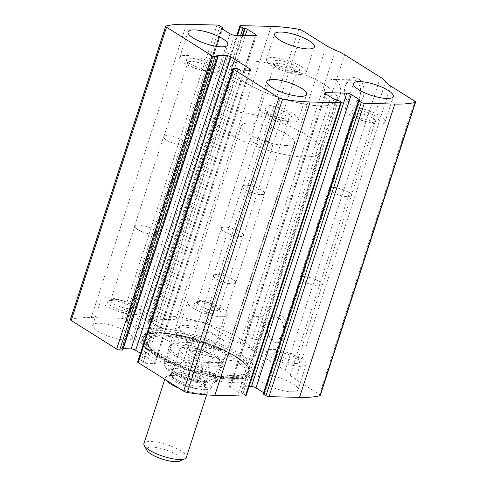 <?xml version="1.0" encoding="UTF-8"?>
<svg xmlns="http://www.w3.org/2000/svg" width="486" height="486" viewBox="0 0 486 486"><rect width="100%" height="100%" fill="white"/><g stroke="black" fill="none" stroke-linecap="round" stroke-linejoin="round"><path stroke-width="0.36" stroke-dasharray="2.43 1.82" d="M70.403 319.545A3.347 0.917 -162 0 1 70.792 319.278A105.96 29.026 -162 0 1 91.186 317.607L121.7 318.36A2.23 0.614 -162 0 1 124.708 319.302L127.217 320.875A1.118 0.304 -162 0 1 127.49 321.203A1.118 0.304 -162 0 1 127.15 321.307L126.56 321.295A1.671 0.456 -162 0 0 126.044 321.453A1.671 0.456 -162 0 0 126.451 321.939L134.695 327.121A3.347 0.917 -162 0 0 139.209 328.53L160.082 329.04A3.347 0.917 -162 0 0 161.109 328.724A3.347 0.917 -162 0 0 160.289 327.746L152.045 322.57A1.671 0.456 -162 0 0 149.791 321.866L149.202 321.847A1.118 0.304 -162 0 1 147.695 321.38L145.186 319.806A2.23 0.614 -162 0 1 144.64 319.15A2.23 0.614 -162 0 1 145.326 318.944L175.841 319.691A105.96 29.026 -162 0 1 203.427 322.54A3.347 0.917 -162 0 1 207.072 323.864L231.099 338.961L326.404 45.648M320.292 395.458A3.347 0.917 -162 0 0 319.472 394.48L295.445 379.384A23.425 6.415 -162 0 1 290.288 374.955A23.425 6.415 -162 0 0 285.136 370.526L249.288 348.006A23.425 6.415 -162 0 0 240.193 343.481A23.425 6.415 -162 0 1 231.099 338.961M358.37 78.714A13.942 9.872 -88.6 0 0 344.392 92.966A13.942 9.872 -88.6 0 0 359.913 102.716A13.942 9.872 -88.6 0 0 358.37 78.714M281.297 315.912A13.942 9.872 -88.6 0 0 267.324 330.164A13.942 9.872 -88.6 0 0 282.846 339.914A13.942 9.872 -88.6 0 0 281.297 315.912M155.198 332.278A62.463 17.113 -162 0 1 221.853 349.349A62.463 17.113 -162 0 1 254.755 376.802A62.463 17.113 -162 0 1 235.497 382.725A62.463 17.113 -162 0 1 168.842 365.648A62.463 17.113 -162 0 1 135.946 338.195A62.463 17.113 -162 0 1 155.198 332.278M204.91 389.651A20.916 5.729 18 0 0 211.355 387.67A20.916 5.729 18 0 0 193.234 375.757A20.916 5.729 18 0 0 171.576 374.742A20.916 5.729 18 0 0 182.59 383.934A20.916 5.729 18 0 0 204.91 389.651M291.539 391.783A20.916 5.729 18 0 0 297.985 389.802A20.916 5.729 18 0 0 279.863 377.889A20.916 5.729 18 0 0 258.206 376.875A20.916 5.729 18 0 0 269.22 386.066A20.916 5.729 18 0 0 291.539 391.783M126.044 340.103A20.916 5.729 18 0 0 132.496 338.122A20.916 5.729 18 0 0 114.374 326.209A20.916 5.729 18 0 0 92.717 325.201A20.916 5.729 18 0 0 103.731 334.392A20.916 5.729 18 0 0 126.044 340.103M212.674 342.235A20.916 5.729 18 0 0 219.119 340.255A20.916 5.729 18 0 0 201.004 328.342A20.916 5.729 18 0 0 179.34 327.327A20.916 5.729 18 0 0 190.36 336.519A20.916 5.729 18 0 0 212.674 342.235M263.205 393.8A1.118 0.304 -162 0 1 263.552 393.69L358.85 100.383M263.582 392.639L264.244 393.059A1.671 0.456 -162 0 1 264.657 393.551A1.671 0.456 -162 0 1 264.141 393.709L263.552 393.69M246.062 395.847A2.23 0.614 -162 0 0 245.515 395.197L243.006 393.617A1.118 0.304 -162 0 0 241.499 393.15L240.91 393.138A1.671 0.456 -162 0 1 238.65 392.433L230.407 387.251A3.347 0.917 -162 0 1 229.586 386.273A3.347 0.917 -162 0 1 230.619 385.957L249.124 386.413M137.629 361.936A2.23 0.614 -162 0 1 138.322 361.724L233.62 68.411M140.436 353.304L154.645 362.234A3.347 0.917 -162 0 1 155.465 363.206A3.347 0.917 -162 0 1 154.433 363.528L145.375 363.303A1.671 0.456 -162 0 1 143.121 362.599L142.58 362.258A1.118 0.304 -162 0 0 141.074 361.791L138.322 361.724M122.782 349.975A1.118 0.304 -162 0 0 122.508 349.647L121.968 349.312A1.671 0.456 -162 0 1 121.561 348.82A1.671 0.456 -162 0 1 122.077 348.662L123.195 348.693M278.879 318.075A11.53 8.159 -88.6 0 0 275.732 317.097A11.53 8.159 -88.6 0 0 267.294 328.421A11.53 8.159 -88.6 0 0 275.167 340.145A11.53 8.159 -88.6 0 0 283.393 331.1A11.53 8.159 -88.6 0 0 278.879 318.075M258.923 317.583A11.53 8.159 -88.6 0 0 255.782 316.605A11.53 8.159 -88.6 0 0 247.338 327.928A11.53 8.159 -88.6 0 0 255.217 339.653A11.53 8.159 -88.6 0 0 263.442 330.608A11.53 8.159 -88.6 0 0 258.923 317.583M355.946 80.876A11.53 8.159 -88.6 0 0 352.806 79.898A11.53 8.159 -88.6 0 0 344.361 91.222A11.53 8.159 -88.6 0 0 352.235 102.947A11.53 8.159 -88.6 0 0 360.46 93.901A11.53 8.159 -88.6 0 0 355.946 80.876M335.996 80.384A11.53 8.159 -88.6 0 0 332.855 79.406A11.53 8.159 -88.6 0 0 324.411 90.73A11.53 8.159 -88.6 0 0 332.284 102.455A11.53 8.159 -88.6 0 0 340.51 93.409A11.53 8.159 -88.6 0 0 335.996 80.384M220.96 316.732A20.916 5.729 18 0 0 227.412 314.752A20.916 5.729 18 0 0 209.29 302.839A20.916 5.729 18 0 0 187.626 301.824A20.916 5.729 18 0 0 198.646 311.016A20.916 5.729 18 0 0 220.96 316.732M216.483 313.92A13.942 3.821 18 0 0 220.565 311.38A13.942 3.821 18 0 0 208.701 304.655A13.942 3.821 18 0 0 195.147 303.124A13.942 3.821 18 0 0 199.946 309.321A13.942 3.821 18 0 0 216.483 313.92M215.644 310.736A11.53 3.159 18 0 0 219.198 309.643A11.53 3.159 18 0 0 219.022 308.64A11.53 3.159 18 0 0 209.211 303.076A11.53 3.159 18 0 0 198.009 301.806A11.53 3.159 18 0 0 197.273 302.517A11.53 3.159 18 0 0 203.342 307.583A11.53 3.159 18 0 0 215.644 310.736M239.792 236.427A11.53 3.159 18 0 0 243.346 235.333A11.53 3.159 18 0 0 233.359 228.766A11.53 3.159 18 0 0 221.416 228.207A11.53 3.159 18 0 0 227.491 233.274A11.53 3.159 18 0 0 239.792 236.427M239.908 236.5A11.713 3.208 18 0 0 243.516 235.388A11.713 3.208 18 0 0 233.371 228.718A11.713 3.208 18 0 0 221.239 228.153A11.713 3.208 18 0 0 227.412 233.298A11.713 3.208 18 0 0 239.908 236.5M268.916 147.234A11.713 3.208 18 0 0 272.525 146.122A11.713 3.208 18 0 0 262.379 139.452A11.713 3.208 18 0 0 250.247 138.887A11.713 3.208 18 0 0 256.414 144.032A11.713 3.208 18 0 0 268.916 147.234M268.794 147.161A11.53 3.159 18 0 0 272.348 146.067A11.53 3.159 18 0 0 262.361 139.5A11.53 3.159 18 0 0 250.424 138.941A11.53 3.159 18 0 0 256.493 144.008A11.53 3.159 18 0 0 268.794 147.161M292.937 72.851A11.53 3.159 18 0 0 295.761 72.469A11.53 3.159 18 0 0 296.49 71.758A11.53 3.159 18 0 0 286.503 65.191A11.53 3.159 18 0 0 274.566 64.632A11.53 3.159 18 0 0 274.742 65.64A11.53 3.159 18 0 0 282.105 70.318A11.53 3.159 18 0 0 292.937 72.851M295.209 71.618A13.942 3.821 18 0 0 298.623 71.15A13.942 3.821 18 0 0 287.426 62.354A13.942 3.821 18 0 0 273.199 62.894A13.942 3.821 18 0 0 282.111 68.556A13.942 3.821 18 0 0 295.209 71.618M299.692 74.431A20.916 5.729 18 0 0 306.137 72.45A20.916 5.729 18 0 0 288.016 60.537A20.916 5.729 18 0 0 266.358 59.523A20.916 5.729 18 0 0 277.372 68.72A20.916 5.729 18 0 0 299.692 74.431M134.33 314.6A20.916 5.729 18 0 0 140.782 312.62A20.916 5.729 18 0 0 122.66 300.706A20.916 5.729 18 0 0 101.003 299.692A20.916 5.729 18 0 0 112.017 308.883A20.916 5.729 18 0 0 134.33 314.6M129.853 311.787A13.942 3.821 18 0 0 133.936 309.248A13.942 3.821 18 0 0 122.071 302.523A13.942 3.821 18 0 0 108.518 300.992A13.942 3.821 18 0 0 113.317 307.188A13.942 3.821 18 0 0 129.853 311.787M129.021 308.604A11.53 3.159 18 0 0 132.575 307.51A11.53 3.159 18 0 0 132.399 306.508A11.53 3.159 18 0 0 122.587 300.943A11.53 3.159 18 0 0 111.379 299.674A11.53 3.159 18 0 0 110.644 300.384A11.53 3.159 18 0 0 116.719 305.451A11.53 3.159 18 0 0 129.021 308.604M153.163 234.295A11.53 3.159 18 0 0 156.717 233.201A11.53 3.159 18 0 0 146.729 226.634A11.53 3.159 18 0 0 134.786 226.075A11.53 3.159 18 0 0 140.861 231.142A11.53 3.159 18 0 0 153.163 234.295M153.278 234.367A11.713 3.208 18 0 0 156.893 233.262A11.713 3.208 18 0 0 146.742 226.591A11.713 3.208 18 0 0 134.616 226.02A11.713 3.208 18 0 0 140.782 231.166A11.713 3.208 18 0 0 153.278 234.367M182.286 145.101A11.713 3.208 18 0 0 185.895 143.99A11.713 3.208 18 0 0 175.75 137.319A11.713 3.208 18 0 0 163.618 136.754A11.713 3.208 18 0 0 169.79 141.9A11.713 3.208 18 0 0 182.286 145.101M182.165 145.028A11.53 3.159 18 0 0 185.719 143.935A11.53 3.159 18 0 0 175.732 137.368A11.53 3.159 18 0 0 163.794 136.809A11.53 3.159 18 0 0 169.863 141.876A11.53 3.159 18 0 0 182.165 145.028M206.313 70.719A11.53 3.159 18 0 0 209.132 70.336A11.53 3.159 18 0 0 209.867 69.626A11.53 3.159 18 0 0 199.88 63.065A11.53 3.159 18 0 0 187.936 62.506A11.53 3.159 18 0 0 188.112 63.508A11.53 3.159 18 0 0 195.481 68.186A11.53 3.159 18 0 0 206.313 70.719M208.579 69.486A13.942 3.821 18 0 0 211.993 69.024A13.942 3.821 18 0 0 200.797 60.221A13.942 3.821 18 0 0 186.569 60.762A13.942 3.821 18 0 0 195.481 66.424A13.942 3.821 18 0 0 208.579 69.486M213.062 72.305A20.916 5.729 18 0 0 219.508 70.318A20.916 5.729 18 0 0 201.386 58.405A20.916 5.729 18 0 0 179.729 57.397A20.916 5.729 18 0 0 190.743 66.588A20.916 5.729 18 0 0 213.062 72.305M299.826 366.28A20.916 5.729 18 0 0 306.271 364.293A20.916 5.729 18 0 0 288.149 352.386A20.916 5.729 18 0 0 266.492 351.372A20.916 5.729 18 0 0 277.506 360.563A20.916 5.729 18 0 0 299.826 366.28M295.342 363.461A13.942 3.821 18 0 0 299.431 360.928A13.942 3.821 18 0 0 287.56 354.203A13.942 3.821 18 0 0 274.007 352.666A13.942 3.821 18 0 0 278.812 358.868A13.942 3.821 18 0 0 295.342 363.461M294.51 360.278A11.53 3.159 18 0 0 298.064 359.184A11.53 3.159 18 0 0 297.888 358.182A11.53 3.159 18 0 0 288.077 352.623A11.53 3.159 18 0 0 276.868 351.354A11.53 3.159 18 0 0 276.133 352.064A11.53 3.159 18 0 0 282.208 357.131A11.53 3.159 18 0 0 294.51 360.278M318.652 285.975A11.53 3.159 18 0 0 322.206 284.881A11.53 3.159 18 0 0 312.219 278.314A11.53 3.159 18 0 0 300.281 277.755A11.53 3.159 18 0 0 306.35 282.822A11.53 3.159 18 0 0 318.652 285.975M318.773 286.047A11.713 3.208 18 0 0 322.382 284.936A11.713 3.208 18 0 0 312.237 278.265A11.713 3.208 18 0 0 300.105 277.7A11.713 3.208 18 0 0 306.271 282.846A11.713 3.208 18 0 0 318.773 286.047M347.776 196.781A11.713 3.208 18 0 0 351.384 195.67A11.713 3.208 18 0 0 341.239 188.999A11.713 3.208 18 0 0 329.107 188.428A11.713 3.208 18 0 0 335.279 193.58A11.713 3.208 18 0 0 347.776 196.781M347.66 196.702A11.53 3.159 18 0 0 351.214 195.615A11.53 3.159 18 0 0 341.221 189.048A11.53 3.159 18 0 0 329.283 188.489A11.53 3.159 18 0 0 335.358 193.556A11.53 3.159 18 0 0 347.66 196.702M371.802 122.399A11.53 3.159 18 0 0 374.621 122.016A11.53 3.159 18 0 0 375.356 121.306A11.53 3.159 18 0 0 365.369 114.739A11.53 3.159 18 0 0 353.425 114.18A11.53 3.159 18 0 0 353.601 115.182A11.53 3.159 18 0 0 360.97 119.866A11.53 3.159 18 0 0 371.802 122.399M374.068 121.166A13.942 3.821 18 0 0 377.482 120.698A13.942 3.821 18 0 0 366.292 111.901A13.942 3.821 18 0 0 352.064 112.442A13.942 3.821 18 0 0 360.97 118.104A13.942 3.821 18 0 0 374.068 121.166M378.551 123.979A20.916 5.729 18 0 0 384.997 121.998A20.916 5.729 18 0 0 366.881 110.085A20.916 5.729 18 0 0 345.218 109.071A20.916 5.729 18 0 0 356.232 118.262A20.916 5.729 18 0 0 378.551 123.979M213.196 364.148A20.916 5.729 18 0 0 219.642 362.161A20.916 5.729 18 0 0 201.526 350.254A20.916 5.729 18 0 0 179.863 349.24A20.916 5.729 18 0 0 190.876 358.431A20.916 5.729 18 0 0 213.196 364.148M208.713 361.329A13.942 3.821 18 0 0 212.801 358.796A13.942 3.821 18 0 0 200.931 352.071A13.942 3.821 18 0 0 187.377 350.54A13.942 3.821 18 0 0 192.183 356.736A13.942 3.821 18 0 0 208.713 361.329M207.88 358.146A11.53 3.159 18 0 0 211.434 357.052A11.53 3.159 18 0 0 211.258 356.05A11.53 3.159 18 0 0 201.447 350.491A11.53 3.159 18 0 0 190.239 349.221A11.53 3.159 18 0 0 189.51 349.932A11.53 3.159 18 0 0 195.579 354.999A11.53 3.159 18 0 0 207.88 358.146M232.022 283.842A11.53 3.159 18 0 0 235.576 282.749A11.53 3.159 18 0 0 225.589 276.182A11.53 3.159 18 0 0 213.652 275.623A11.53 3.159 18 0 0 219.721 280.689A11.53 3.159 18 0 0 232.022 283.842M232.144 283.915A11.713 3.208 18 0 0 235.753 282.803A11.713 3.208 18 0 0 225.607 276.133A11.713 3.208 18 0 0 213.476 275.568A11.713 3.208 18 0 0 219.648 280.714A11.713 3.208 18 0 0 232.144 283.915M261.146 194.649A11.713 3.208 18 0 0 264.761 193.537A11.713 3.208 18 0 0 254.609 186.867A11.713 3.208 18 0 0 242.484 186.302A11.713 3.208 18 0 0 248.65 191.448A11.713 3.208 18 0 0 261.146 194.649M261.031 194.576A11.53 3.159 18 0 0 264.584 193.483A11.53 3.159 18 0 0 254.597 186.916A11.53 3.159 18 0 0 242.654 186.357A11.53 3.159 18 0 0 248.729 191.423A11.53 3.159 18 0 0 261.031 194.576M285.173 120.267A11.53 3.159 18 0 0 287.991 119.884A11.53 3.159 18 0 0 288.727 119.173A11.53 3.159 18 0 0 278.739 112.606A11.53 3.159 18 0 0 266.802 112.047A11.53 3.159 18 0 0 266.978 113.05A11.53 3.159 18 0 0 274.341 117.734A11.53 3.159 18 0 0 285.173 120.267M287.445 119.034A13.942 3.821 18 0 0 290.853 118.566A13.942 3.821 18 0 0 279.663 109.769A13.942 3.821 18 0 0 265.435 110.31A13.942 3.821 18 0 0 274.341 115.972A13.942 3.821 18 0 0 287.445 119.034M291.922 121.846A20.916 5.729 18 0 0 298.374 119.866A20.916 5.729 18 0 0 280.252 107.953A20.916 5.729 18 0 0 258.588 106.938A20.916 5.729 18 0 0 269.609 116.13A20.916 5.729 18 0 0 291.922 121.846M236.822 378.643A62.463 17.113 18 0 0 245.734 378.236A62.463 17.113 18 0 0 256.079 372.719A62.463 17.113 18 0 0 201.963 337.144A62.463 17.113 18 0 0 137.271 334.119A62.463 17.113 18 0 0 142.398 344.659A62.463 17.113 18 0 0 236.822 378.643M232.563 375.623A55.69 15.254 18 0 0 244.987 374.244A55.69 15.254 18 0 0 201.483 338.627A55.69 15.254 18 0 0 145.35 341.871A55.69 15.254 18 0 0 232.563 375.623M214.223 368.133A28.85 7.904 18 0 0 223.147 364.038A28.85 7.904 18 0 0 198.124 348.96A28.85 7.904 18 0 0 169.019 346.451A28.85 7.904 18 0 0 181.442 359.318A28.85 7.904 18 0 0 214.223 368.133M214.101 366.207A27.884 7.636 18 0 0 222.697 363.564A27.884 7.636 18 0 0 222.722 362.252A27.884 7.636 18 0 0 198.537 347.684A27.884 7.636 18 0 0 170.41 345.254A27.884 7.636 18 0 0 169.657 346.33A27.884 7.636 18 0 0 184.346 358.589A27.884 7.636 18 0 0 214.101 366.207M320.28 105.839A55.769 15.279 18 0 0 337.472 100.553A55.769 15.279 18 0 0 289.158 68.787A55.769 15.279 18 0 0 231.397 66.084A55.769 15.279 18 0 0 260.769 90.596A55.769 15.279 18 0 0 320.28 105.839A55.769 15.279 18 0 0 337.472 100.553A55.769 15.279 18 0 0 289.158 68.787A55.769 15.279 18 0 0 231.397 66.084A55.769 15.279 18 0 0 260.769 90.596A55.769 15.279 18 0 0 320.28 105.839M237.411 360.891A55.769 15.279 18 0 0 254.603 355.606A55.769 15.279 18 0 0 206.283 323.84A55.769 15.279 18 0 0 148.528 321.137A55.769 15.279 18 0 0 177.9 345.649A55.769 15.279 18 0 0 237.411 360.891M219.49 349.628A27.884 7.636 18 0 0 228.086 346.986A27.884 7.636 18 0 0 203.926 331.106A27.884 7.636 18 0 0 175.045 329.751A27.884 7.636 18 0 0 189.734 342.01A27.884 7.636 18 0 0 219.49 349.628M213.087 383.102A26.766 7.333 18 0 0 214.138 382.719A26.766 7.333 18 0 0 208.403 372.732A26.766 7.333 18 0 0 180.822 362.829L167.67 362.507A26.766 7.333 18 0 0 165.325 366.857A26.766 7.333 18 0 0 199.928 382.774L213.087 383.102L215.42 382.13A27.884 7.636 18 0 0 215.456 382.111A27.884 7.636 18 0 0 217.23 380.398A27.884 7.636 18 0 0 183.161 361.857L180.822 362.829M167.67 362.507L165.993 361.438A27.884 7.636 18 0 0 164.189 363.163A27.884 7.636 18 0 0 164.614 365.594A27.884 7.636 18 0 0 198.258 381.704L199.928 382.774M285.786 145.587A27.884 7.636 18 0 0 294.382 142.945A27.884 7.636 18 0 0 270.222 127.065A27.884 7.636 18 0 0 241.342 125.71A27.884 7.636 18 0 0 256.031 137.969A27.884 7.636 18 0 0 285.786 145.587M215.42 382.13L221.719 362.744L215.407 362.185L204.557 362.319L198.258 381.704M183.161 361.857L189.455 342.478L172.293 342.053C176.272 338.754 181.995 338.894 189.455 342.478M165.993 361.438L172.293 342.053M303.707 156.85A55.769 15.279 18 0 0 320.9 151.565A55.769 15.279 18 0 0 272.585 119.799A55.769 15.279 18 0 0 214.824 117.096A55.769 15.279 18 0 0 244.197 141.608A55.769 15.279 18 0 0 303.707 156.85M221.719 362.744L204.557 362.319M179.863 461.099A18.031 4.939 18 0 0 165.386 449.72A18.031 4.939 18 0 0 146.985 450.419M186.345 457.399A22.307 6.111 18 0 0 167.02 444.696A22.307 6.111 18 0 0 143.911 443.615M179.146 388.32A22.307 6.111 18 0 0 200.906 393.545A22.307 6.111 18 0 0 207.783 391.43A22.307 6.111 18 0 0 207.437 389.486A22.307 6.111 18 0 0 188.453 378.722A22.307 6.111 18 0 0 166.765 376.273A22.307 6.111 18 0 0 165.349 377.64A22.307 6.111 18 0 0 165.993 380.058M175.841 319.691L271.145 26.384M145.326 318.944L240.631 25.63M70.792 319.278L166.09 25.971M91.186 317.607L186.484 24.3M121.7 318.36L217.005 25.053M203.427 322.54L298.732 29.233M207.072 323.864L302.371 30.551M240.193 343.481L335.498 50.173M249.288 348.006L344.592 54.699M285.136 370.526L380.435 77.219M290.288 374.955L385.592 81.648M295.445 379.384L390.75 86.077M319.472 394.48L414.777 101.173M264.141 393.709L359.44 100.395M264.244 393.059L359.336 100.395M230.619 385.957L325.535 93.828M230.407 387.251L325.711 93.944M238.65 392.433L333.955 99.12M240.91 393.138L336.209 99.824M241.499 393.15L336.798 99.843M243.006 393.617L338.305 100.31M245.515 395.197L340.814 101.884M141.074 361.791L236.378 68.483M142.58 362.258L237.885 68.951M143.121 362.599L238.419 69.291M145.375 363.303L240.679 69.996M154.433 363.528L249.731 70.215M154.645 362.234L249.525 70.209M122.077 348.662L217.187 55.945M121.968 349.312L217.272 55.999M122.508 349.647L217.807 56.34M145.186 319.806L237.63 35.296M147.695 321.38L240.625 35.369M149.202 321.847L242.271 35.411M149.791 321.866L242.86 35.423M152.045 322.57L245.327 35.484M160.289 327.746L255.174 35.727M160.082 329.04L255.381 35.733M139.209 328.53L234.513 35.217M134.695 327.121L230 33.807M126.451 321.939L221.756 28.631M126.56 321.295L221.671 28.571M127.15 321.307L222.163 28.887M127.217 320.875L222.521 27.568M124.708 319.302L220.012 25.989M232.66 379.274A57.348 15.71 18 0 0 240.843 378.904L240.843 378.904A57.348 15.71 18 0 0 200.651 341.172A57.348 15.71 18 0 0 145.958 348.073L145.958 348.073A57.348 15.71 18 0 0 232.66 379.274M231.81 378.387A55.878 15.309 18 0 0 248.917 369.834L248.917 369.834A55.878 15.309 18 0 0 200.627 341.257A55.878 15.309 18 0 0 144.761 335.996L144.761 335.996A55.878 15.309 18 0 0 167.512 360.934A55.878 15.309 18 0 0 231.81 378.387M231.707 377.555A55.392 15.175 18 0 0 248.662 369.081A55.392 15.175 18 0 0 200.791 340.753A55.392 15.175 18 0 0 145.411 335.534A55.392 15.175 18 0 0 167.968 360.254A55.392 15.175 18 0 0 231.707 377.555M229.228 376.984A51.953 14.234 18 0 0 240.819 375.696A51.953 14.234 18 0 0 200.232 342.466A51.953 14.234 18 0 0 147.866 345.497A51.953 14.234 18 0 0 229.228 376.984M228.153 376.881A50.52 13.839 18 0 0 210.335 347.04A50.52 13.839 18 0 0 148.552 345.522A50.52 13.839 18 0 0 228.153 376.881M203.999 381.358A21.19 5.808 18 0 0 196.526 368.844A21.19 5.808 18 0 0 170.61 368.206A21.19 5.808 18 0 0 203.999 381.358M199.697 388.952A18.826 5.158 18 0 0 205.214 385.532A18.826 5.158 18 0 0 189.194 376.443A18.826 5.158 18 0 0 170.89 374.378A18.826 5.158 18 0 0 177.378 382.743A18.826 5.158 18 0 0 199.697 388.952M199.776 386.394A17.848 4.89 18 0 0 205.274 384.699A17.848 4.89 18 0 0 189.813 374.536A17.848 4.89 18 0 0 171.327 373.673A17.848 4.89 18 0 0 180.731 381.516A17.848 4.89 18 0 0 199.776 386.394M200.852 383.071A17.848 4.89 18 0 0 206.356 381.376A17.848 4.89 18 0 0 190.895 371.213A17.848 4.89 18 0 0 172.409 370.35A17.848 4.89 18 0 0 181.807 378.193A17.848 4.89 18 0 0 200.852 383.071M264.657 393.551L359.956 100.238M229.586 386.273L324.891 92.966M155.465 363.206L250.764 69.899M121.561 348.82L216.859 55.513M144.64 319.15L236.876 35.278M161.109 328.724L256.414 35.417M126.044 321.453L221.343 28.139M127.49 321.203L222.418 29.051M275.732 317.097L255.782 316.605M275.167 340.145L255.217 339.653M352.806 79.898L332.855 79.406M352.235 102.947L332.284 102.455M219.119 340.255L227.412 314.752M179.34 327.327L187.626 301.824M198.009 301.806L195.147 303.124M219.022 308.64L220.565 311.38M219.198 309.643L243.346 235.333M197.273 302.517L221.416 228.207M243.516 235.388L272.525 146.122M221.239 228.153L250.247 138.887M272.348 146.067L296.49 71.758M250.424 138.941L274.566 64.632M295.761 72.469L298.623 71.15M274.742 65.64L273.199 62.894M306.137 72.45L314.424 46.948M266.358 59.523L274.645 34.02M132.496 338.122L140.782 312.62M92.717 325.201L101.003 299.692M111.379 299.674L108.518 300.992M132.399 306.508L133.936 309.248M132.575 307.51L156.717 233.201M110.644 300.384L134.786 226.075M156.893 233.262L185.895 143.99M134.616 226.02L163.618 136.754M185.719 143.935L209.867 69.626M163.794 136.809L187.936 62.506M209.132 70.336L211.993 69.024M188.112 63.508L186.569 60.762M219.508 70.318L227.794 44.815M179.729 57.397L188.015 31.888M297.985 389.802L306.271 364.293M258.206 376.875L266.492 351.372M276.868 351.354L274.007 352.666M297.888 358.182L299.431 360.928M298.064 359.184L322.206 284.881M276.133 352.064L300.281 277.755M322.382 284.936L351.384 195.67M300.105 277.7L329.107 188.428M351.214 195.615L375.356 121.306M329.283 188.489L353.425 114.18M374.621 122.016L377.482 120.698M353.601 115.182L352.064 112.442M384.997 121.998L393.283 96.489M345.218 109.071L353.504 83.568M211.355 387.67L219.642 362.161M171.576 374.742L179.863 349.24M190.239 349.221L187.377 350.54M211.258 356.05L212.801 358.796M211.434 357.052L235.576 282.749M189.51 349.932L213.652 275.623M235.753 282.803L264.761 193.537M213.476 275.568L242.484 186.302M264.584 193.483L288.727 119.173M242.654 186.357L266.802 112.047M287.991 119.884L290.853 118.566M266.978 113.05L265.435 110.31M298.374 119.866L306.66 94.363M258.588 106.938L266.881 81.435M254.755 376.802L256.079 372.719M135.946 338.195L137.271 334.119M142.398 344.659L145.958 348.073C159.706 362.185 206.969 379.171 232.563 379.287L245.734 378.236M248.917 369.834C246.973 352.903 156.285 323.439 144.761 335.996L145.411 335.534C143.431 337.333 143.413 339.447 145.35 341.871L151.201 349.252C154.7 352.496 159.554 355.764 165.762 359.063C173.599 363.2 182.414 366.839 192.207 369.992C206.046 374.354 218.232 376.717 228.76 377.069C233.711 377.203 237.733 376.747 240.819 375.696L244.987 374.244C247.982 373.424 249.203 371.699 248.662 369.081L248.917 369.834M170.41 345.254L169.019 346.451M222.722 362.252L223.147 364.038M254.603 355.606L320.9 151.565M148.528 321.137L214.824 117.096M222.697 363.564L228.086 346.986M169.657 346.33L175.045 329.751M165.325 366.857L164.614 365.594M214.138 382.719L215.456 382.111M217.23 380.398L294.382 142.945M164.189 363.163L241.342 125.71M206.659 394.881L207.783 391.43M164.809 379.311L165.349 377.64M207.437 389.486L205.214 385.532L206.848 380.647L203.087 381.079C195.323 380.988 181.551 376.389 175.865 372.446L172.439 369.463L170.89 374.378L166.765 376.273"/><path stroke-width="0.73" d="M340.674 102.746L310.159 101.999A105.96 29.026 -162 0 1 282.573 99.15A3.347 0.917 -162 0 1 278.928 97.826L233.48 69.273A2.23 0.614 -162 0 1 232.934 68.623A2.23 0.614 -162 0 1 233.62 68.411L236.378 68.483A1.118 0.304 -162 0 1 237.885 68.951L238.419 69.291A1.671 0.456 -162 0 0 240.679 69.996L249.731 70.215A3.347 0.917 -162 0 0 250.764 69.899A3.347 0.917 -162 0 0 249.944 68.921L230.947 56.99A3.347 0.917 -162 0 0 226.433 55.58L217.376 55.355A1.671 0.456 -162 0 0 216.859 55.513A1.671 0.456 -162 0 0 217.272 55.999L217.807 56.34A1.118 0.304 -162 0 1 218.08 56.662A1.118 0.304 -162 0 1 217.74 56.771L214.982 56.704A2.23 0.614 -162 0 1 211.975 55.762L166.528 27.21A3.347 0.917 -162 0 1 165.708 26.232A3.347 0.917 -162 0 1 166.09 25.971A105.96 29.026 -162 0 1 186.484 24.3L217.005 25.053A2.23 0.614 -162 0 1 220.012 25.989L222.521 27.568A1.118 0.304 -162 0 1 222.795 27.89A1.118 0.304 -162 0 1 222.448 28L221.859 27.981A1.671 0.456 -162 0 0 221.343 28.139A1.671 0.456 -162 0 0 221.756 28.631L230 33.807A3.347 0.917 -162 0 0 234.513 35.217L255.381 35.733A3.347 0.917 -162 0 0 256.414 35.417A3.347 0.917 -162 0 0 255.593 34.439L247.35 29.257A1.671 0.456 -162 0 0 245.09 28.553L244.501 28.54A1.118 0.304 -162 0 1 242.994 28.073L240.485 26.493A2.23 0.614 -162 0 1 239.938 25.843A2.23 0.614 -162 0 1 240.631 25.63L271.145 26.384A105.96 29.026 -162 0 1 298.732 29.233A3.347 0.917 -162 0 1 302.371 30.551L326.404 45.648A23.425 6.415 -162 0 0 335.498 50.173A23.425 6.415 -162 0 1 344.592 54.699L380.435 77.219A23.425 6.415 -162 0 1 385.592 81.648A23.425 6.415 -162 0 0 390.75 86.077L414.777 101.173A3.347 0.917 -162 0 1 415.597 102.145A3.347 0.917 -162 0 1 415.208 102.412A105.96 29.026 -162 0 1 394.814 104.083L364.3 103.33A2.23 0.614 -162 0 1 361.292 102.388L358.783 100.815A1.118 0.304 -162 0 1 358.51 100.487A1.118 0.304 -162 0 1 358.85 100.383L359.44 100.395A1.671 0.456 -162 0 0 359.956 100.238A1.671 0.456 -162 0 0 359.549 99.751L351.305 94.57A3.347 0.917 -162 0 0 346.791 93.16L325.918 92.65A3.347 0.917 -162 0 0 324.891 92.966A3.347 0.917 -162 0 0 325.711 93.944L333.955 99.12A1.671 0.456 -162 0 0 336.209 99.824L336.798 99.843A1.118 0.304 -162 0 1 338.305 100.31L340.814 101.884A2.23 0.614 -162 0 1 341.36 102.54A2.23 0.614 -162 0 1 340.674 102.746L245.369 396.06L214.855 395.306A105.96 29.026 -162 0 1 187.268 392.457A3.347 0.917 -162 0 1 183.629 391.139L138.176 362.586A2.23 0.614 -162 0 1 137.629 361.936L232.934 68.623M218.08 56.662L122.782 349.975A1.118 0.304 -162 0 1 122.436 350.078L119.678 350.011A2.23 0.614 -162 0 1 116.67 349.07L71.223 320.517A3.347 0.917 -162 0 1 70.403 319.545L165.708 26.232M415.597 102.145L320.292 395.458A3.347 0.917 -162 0 1 319.91 395.719A105.96 29.026 -162 0 1 299.516 397.39L268.995 396.637A2.23 0.614 -162 0 1 265.988 395.701L361.292 102.388M358.51 100.487L263.205 393.8A1.118 0.304 -162 0 0 263.479 394.122L265.988 395.701M249.124 386.413L251.487 386.473A3.347 0.917 -162 0 1 256 387.883L263.582 392.639M341.36 102.54L246.062 395.847A2.23 0.614 -162 0 1 245.369 396.06M123.195 348.693L131.129 348.887A3.347 0.917 -162 0 1 135.643 350.297L140.436 353.304M300.208 96.343A20.916 5.729 18 0 0 306.66 94.363A20.916 5.729 18 0 0 288.538 82.45A20.916 5.729 18 0 0 266.881 81.435A20.916 5.729 18 0 0 277.895 90.627A20.916 5.729 18 0 0 300.208 96.343M386.838 98.476A20.916 5.729 18 0 0 393.283 96.489A20.916 5.729 18 0 0 375.168 84.582A20.916 5.729 18 0 0 353.504 83.568A20.916 5.729 18 0 0 364.524 92.759A20.916 5.729 18 0 0 386.838 98.476M221.349 46.796A20.916 5.729 18 0 0 227.794 44.815A20.916 5.729 18 0 0 209.679 32.902A20.916 5.729 18 0 0 188.015 31.888A20.916 5.729 18 0 0 199.029 41.079A20.916 5.729 18 0 0 221.349 46.796M307.978 48.928A20.916 5.729 18 0 0 314.424 46.948A20.916 5.729 18 0 0 296.302 35.035A20.916 5.729 18 0 0 274.645 34.02A20.916 5.729 18 0 0 285.659 43.211A20.916 5.729 18 0 0 307.978 48.928M164.809 379.311L143.911 443.615A22.307 6.111 18 0 0 144.257 445.553L146.985 450.419A18.031 4.939 18 0 0 158.509 457.739A18.031 4.939 18 0 0 175.446 461.7A18.031 4.939 18 0 0 179.863 461.099L184.929 458.772A22.307 6.111 18 0 0 186.345 457.399L206.659 394.881M144.257 445.553A22.307 6.111 18 0 0 158.509 454.617A22.307 6.111 18 0 0 179.468 459.513A22.307 6.111 18 0 0 184.929 458.772M165.993 380.058A22.307 6.111 18 0 0 179.146 388.32M214.855 395.306L310.159 101.999M71.223 320.517L166.528 27.21M116.67 349.07L211.975 55.762M299.516 397.39L394.814 104.083M319.91 395.719L415.208 102.412M268.995 396.637L364.3 103.33M187.268 392.457L282.573 99.15M183.629 391.139L278.928 97.826M138.176 362.586L233.48 69.273M263.479 394.122L358.783 100.815M359.336 100.395L359.549 99.751M256 387.883L351.305 94.57M251.487 386.473L346.791 93.16M325.535 93.828L325.918 92.65M249.525 70.209L249.944 68.921M135.643 350.297L230.947 56.99M131.129 348.887L226.433 55.58M217.187 55.945L217.376 55.355M122.436 350.078L217.74 56.771M119.678 350.011L214.982 56.704M237.63 35.296L240.485 26.493M240.625 35.369L242.994 28.073M242.271 35.411L244.501 28.54M242.86 35.423L245.09 28.553M245.327 35.484L247.35 29.257M255.174 35.727L255.593 34.439M221.671 28.571L221.859 27.981M222.163 28.887L222.448 28M236.876 35.278L239.938 25.843M222.418 29.051L222.795 27.89"/></g></svg>

